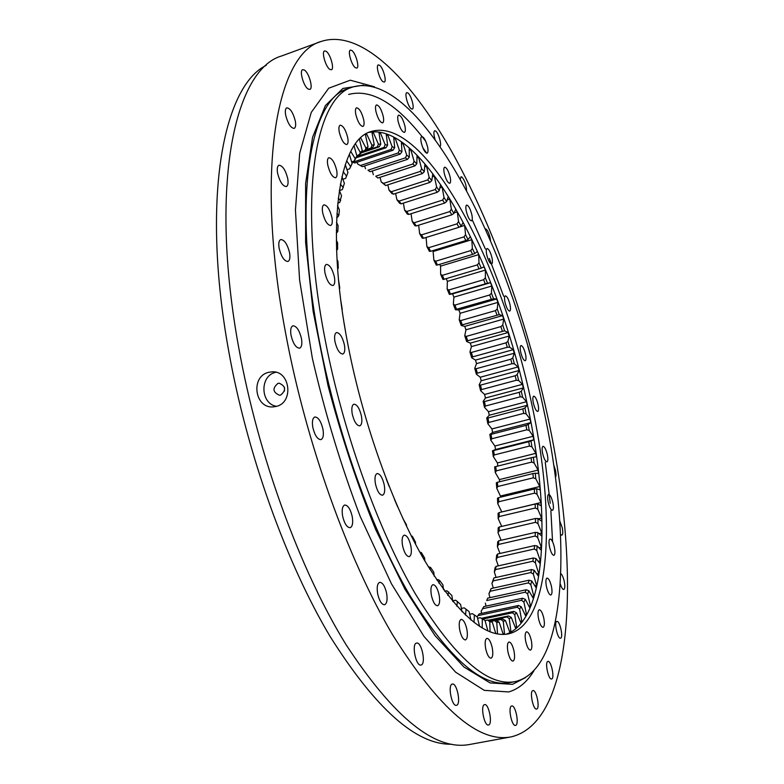 <?xml version="1.0" encoding="UTF-8"?>
<svg xmlns="http://www.w3.org/2000/svg" width="784" height="784" viewBox="0 0 784 784"><rect width="100%" height="100%" fill="white"/><g stroke="black" fill="none" stroke-linecap="round" stroke-linejoin="round"><path stroke-width="1.18" d="M491.764 438.775L526.799 429.808L526.005 425.369L491.009 434.365L491.764 438.775L490.823 440.265L489.824 434.434L492.607 432.445L491.95 428.917L487.873 423.83L486.717 417.95L489.255 415.255L488.501 411.708L526.466 401.722L522.624 397.204L520.204 396.831L519.184 392.333L484.414 401.575L485.414 406.034L520.204 396.831M489.255 415.255L527.24 405.299L526.466 401.722M531.395 402.476C555.856 512.658 552.034 623.888 508.502 633.884C485.247 638.48 457.131 613.784 424.144 559.786C392.774 505.7 363.325 423.781 348.174 345.891C324.498 226.302 338.913 139.474 371.283 131.467C425.624 115.415 502.76 264.639 531.395 402.476M505.945 634.295C547.604 620.428 550.995 511.54 527.132 403.593C498.967 268.001 423.821 121.657 368.882 132.418M548.183 502.132C549.486 507.346 550.917 510.08 552.465 510.335C553.592 509.659 553.729 507.091 552.867 502.632C551.573 497.438 550.152 494.714 548.594 494.439C547.467 495.106 547.33 497.673 548.183 502.132M549.574 547.124C550.868 552.357 552.299 555.092 553.876 555.337C555.092 554.611 555.248 551.887 554.357 547.163C553.063 541.96 551.632 539.225 550.045 538.971C548.839 539.686 548.682 542.401 549.574 547.124M546.468 586.726C547.761 592.018 549.231 594.782 550.858 595.017C552.171 594.233 552.357 591.342 551.426 586.344C550.123 581.071 548.663 578.318 547.036 578.073C545.733 578.837 545.537 581.728 546.468 586.726M538.579 618.909C539.892 624.309 541.401 627.131 543.106 627.347C544.527 626.504 544.762 623.447 543.792 618.164C542.479 612.774 540.97 609.962 539.265 609.736C537.844 610.56 537.618 613.617 538.579 618.909M525.731 641.459C527.083 647.025 528.651 649.916 530.454 650.132C532.013 649.23 532.297 645.996 531.297 640.43C529.955 634.883 528.387 632.002 526.574 631.777C525.025 632.659 524.741 635.883 525.731 641.459M507.993 652.141C509.375 657.913 511.041 660.902 512.971 661.108C514.676 660.148 515.01 656.757 513.981 650.936C512.599 645.183 510.943 642.204 509.002 641.988C507.317 642.929 506.974 646.31 507.993 652.141M485.727 648.878C487.168 654.905 488.932 658.021 491.029 658.217C492.871 657.208 493.263 653.699 492.225 647.672C490.794 641.665 489.02 638.558 486.923 638.352C485.09 639.332 484.698 642.841 485.727 648.878M459.757 630.16C461.266 636.481 463.158 639.744 465.451 639.94C467.411 638.891 467.872 635.295 466.833 629.15C465.333 622.849 463.432 619.595 461.139 619.399C459.189 620.409 458.728 623.995 459.757 630.16M431.425 595.487C433.013 602.141 435.061 605.562 437.56 605.758C439.628 604.699 440.138 601.083 439.109 594.909C437.521 588.284 435.473 584.874 432.964 584.668C430.926 585.697 430.406 589.313 431.425 595.487M402.584 545.84C404.27 552.838 406.484 556.434 409.199 556.63C411.316 555.572 411.865 551.995 410.855 545.909C409.179 538.941 406.974 535.354 404.24 535.149C402.143 536.187 401.594 539.745 402.584 545.84M375.448 483.904C377.231 491.245 379.593 495.018 382.533 495.214C384.63 494.185 385.199 490.715 384.219 484.826C382.445 477.525 380.083 473.761 377.133 473.546C375.046 474.555 374.487 478.015 375.448 483.904M352.261 414.06C354.152 421.704 356.661 425.634 359.768 425.859C361.796 424.869 362.355 421.567 361.424 415.961C359.542 408.346 357.043 404.426 353.917 404.191C351.898 405.161 351.35 408.454 352.261 414.06M335.013 341.834C336.993 349.713 339.599 353.78 342.824 354.035C344.735 353.094 345.254 349.987 344.372 344.725C342.402 336.875 339.795 332.818 336.552 332.553C334.65 333.474 334.141 336.561 335.013 341.834M324.997 273.048C327.046 281.064 329.701 285.219 332.975 285.513C334.739 284.641 335.199 281.75 334.366 276.83C332.328 268.853 329.672 264.698 326.389 264.384C324.635 265.247 324.174 268.128 324.997 273.048M322.704 212.895C324.792 220.941 327.447 225.135 330.672 225.488C332.279 224.675 332.69 221.98 331.887 217.403C329.829 209.397 327.173 205.202 323.929 204.84C322.332 205.633 321.92 208.319 322.704 212.895M327.8 165.238C329.888 173.195 332.485 177.37 335.601 177.762C337.051 177.017 337.404 174.509 336.65 170.216C334.582 162.298 331.985 158.133 328.849 157.721C327.398 158.446 327.055 160.955 327.8 165.238M339.296 132.231C341.344 140.003 343.843 144.109 346.793 144.54C348.116 143.854 348.419 141.492 347.684 137.455C345.656 129.723 343.147 125.626 340.187 125.175C338.864 125.852 338.57 128.204 339.296 132.231M355.818 114.493C357.808 122 360.179 125.989 362.943 126.449C364.158 125.812 364.403 123.568 363.698 119.727C361.728 112.249 359.346 108.27 356.573 107.79C355.368 108.417 355.123 110.652 355.818 114.493M375.908 111.357C377.81 118.56 380.044 122.402 382.612 122.872C383.729 122.275 383.944 120.128 383.249 116.424C381.347 109.25 379.113 105.409 376.545 104.919C375.428 105.507 375.213 107.653 375.908 111.357M398.125 121.363C399.948 128.253 402.045 131.937 404.407 132.398C405.455 131.83 405.642 129.742 404.946 126.136C403.143 119.276 401.045 115.611 398.674 115.121C397.625 115.679 397.449 117.767 398.125 121.363M421.253 142.668C422.988 149.234 424.938 152.743 427.123 153.194C428.123 152.655 428.28 150.597 427.594 147.039C425.879 140.503 423.919 136.994 421.723 136.534C420.734 137.063 420.577 139.111 421.253 142.668M444.254 173.264C445.89 179.526 447.733 182.878 449.751 183.309C450.712 182.78 450.849 180.732 450.163 177.184C448.526 170.941 446.694 167.6 444.665 167.159C443.705 167.688 443.568 169.716 444.254 173.264M466.294 211.229C467.862 217.217 469.587 220.422 471.468 220.823C472.419 220.294 472.536 218.246 471.831 214.669C470.282 208.701 468.558 205.506 466.666 205.085C465.725 205.604 465.598 207.652 466.294 211.229M486.727 254.771C488.216 260.523 489.853 263.591 491.627 263.973C492.568 263.434 492.675 261.346 491.96 257.711C490.48 251.978 488.844 248.91 487.06 248.528C486.129 249.047 486.011 251.135 486.727 254.771M505.014 302.252C506.444 307.818 508.003 310.768 509.678 311.121C510.629 310.572 510.737 308.426 510.002 304.692C508.581 299.155 507.023 296.205 505.327 295.842C504.386 296.381 504.279 298.518 505.014 302.252M520.694 352.173C522.075 357.582 523.575 360.444 525.192 360.767C526.162 360.199 526.27 357.984 525.505 354.113C524.133 348.723 522.634 345.862 521.007 345.528C520.047 346.087 519.939 348.302 520.694 352.173M542.665 453.573C543.978 458.807 545.409 461.56 546.967 461.845C548.026 461.208 548.143 458.777 547.32 454.544C546.007 449.33 544.576 446.586 543.018 446.292C541.96 446.919 541.842 449.34 542.665 453.573M533.375 403.094C534.717 408.386 536.178 411.188 537.746 411.482C538.755 410.894 538.863 408.572 538.079 404.544C536.736 399.262 535.276 396.469 533.698 396.155C532.699 396.743 532.591 399.056 533.375 403.094M426.712 153.213L423.34 148.45M352.849 86.975L347.959 88.7C310.101 98.402 291.756 198.813 319.235 340.403C336.934 433.17 372.214 531.121 409.728 595.183C449.134 658.903 482.611 688.029 510.159 682.58L515.235 681.58C568.498 669.144 571.614 534.717 542.881 406.024C509.375 246.098 419.273 68.286 352.849 86.975C315.305 96.559 297.342 196.96 324.958 338.727C342.755 431.612 378.006 529.729 415.393 593.919C454.651 657.766 487.932 686.99 515.235 681.58M407.504 159.358L405.504 157.809L367.99 170.216L370.087 171.716L407.504 159.358L409.317 157.143L406.68 155.085L405.504 157.809M414.922 165.875L412.903 163.983L375.752 176.194L377.859 178.027L414.922 165.875L416.794 163.797L414.128 161.288L412.903 163.983M422.38 173.587L420.361 171.382L383.543 183.397L385.65 185.543L422.38 173.587L424.301 171.647L421.625 168.727L420.361 171.382M429.838 182.417L427.819 179.918L391.324 191.727L393.421 194.167L429.838 182.417L431.808 180.624L429.142 177.311L427.819 179.918M437.256 192.286L435.257 189.512L399.046 201.116L401.134 203.84L437.256 192.286L439.265 190.639L436.619 186.964L435.257 189.512M444.606 203.105L442.617 200.087L406.69 211.494L408.738 214.463L444.606 203.105L446.655 201.615L444.038 197.607L442.617 200.087M451.829 214.806L449.889 211.553L414.197 222.764L416.206 225.968L451.829 214.806L453.926 213.464L451.349 209.152L449.889 211.553M458.924 227.311L457.013 223.852L421.547 234.867L423.507 238.277L458.924 227.311L461.051 226.115L458.532 221.529L457.013 223.852M465.833 240.541L463.981 236.886L428.711 247.705L430.612 251.311L465.833 240.541L467.999 239.492L465.549 234.661L463.981 236.886M485.286 283.808L483.62 279.712L448.781 289.992L450.477 294.039L487.54 283.21L485.345 277.791L483.62 279.712M472.556 254.408L470.753 250.586L435.659 261.229L437.492 265.002L472.556 254.408L474.751 253.516L472.37 248.459L470.753 250.586M442.352 275.341L477.309 264.884L479.044 268.853L444.126 279.261L442.989 279.525L440.647 274.341L442.352 275.341L444.126 279.261M491.254 299.194L489.667 294.98L454.916 305.094L456.533 309.259L493.538 298.743L491.441 293.177L489.667 294.98M496.929 314.943L495.419 310.64L460.737 320.587L462.256 324.85L499.241 314.639L497.252 308.945L495.419 310.64M502.289 330.995L500.868 326.614L466.225 336.405L467.646 340.736L504.622 330.828L502.75 325.037L500.868 326.614M507.317 347.273L505.984 342.843L471.351 352.477L472.683 356.867L507.317 347.273L509.678 347.243L507.914 341.383L505.984 342.843M511.991 363.717L510.756 359.248L476.104 368.745L477.329 373.174L511.991 363.717L514.373 363.825L512.746 357.916L510.756 359.248M516.293 380.26L515.157 375.761L480.465 385.13L481.582 389.579L516.293 380.26L518.694 380.505L517.195 374.566L515.157 375.761M336.297 233.142L337.816 231.554L338.09 225.606L336.503 222.293M336.699 217.344L337.875 216.972L338.845 215.326L339.413 209.926L337.502 205.565M337.728 203.134L339.737 202.478L341.53 195.804L339.315 190.306M342.892 179.281L345.666 178.36L347.939 172.558L345.283 164.62M339.413 190.551L342.343 189.591L344.382 183.329L341.922 176.625M346.655 160.749L350.575 166.531L352.143 163.513L349.644 168.834L346.989 169.726M350.781 151.479L355.162 158.613L356.936 156.222L354.231 161.043L351.653 161.906M355.485 143.864L360.297 152.439L362.247 150.665L360.826 153.615L356.818 155.82M360.738 137.915L365.922 148L368.039 146.833L366.549 149.705L361.757 151.675M366.657 149.499L372.684 147.47L366.736 149.342M361.169 152.89L379.172 146.853L377.378 146.863L361.512 152.194M356.24 157.751L385.953 147.794L384.091 147.392L356.789 156.535M392.97 150.244L391.049 149.44L352.761 162.229L354.799 162.984L392.97 150.244L394.675 147.774L392.137 146.686L391.049 149.44M360.317 165.542L398.203 152.939L400.163 154.125L362.384 166.678L357.749 164.052L357.102 162.21M487.648 620.026L489.579 620.35L492.313 622.153L489.765 621.722L487.648 620.026L485.041 620.575M480.229 617.723L484.992 620.399L480.229 617.723L477.583 618.292M472.399 613.676L477.24 616.89L472.399 613.676L469.675 614.254M461.364 608.453L464.197 607.835L468.754 611.324M452.701 600.848L455.68 600.201L460.61 604.454L461.982 611.696M444.665 591.263L446.919 590.764L451.858 595.507L452.819 601.593M436.629 579.866L437.972 579.562L439.667 580.513L442.891 584.766L443.519 589.705M428.289 566.773L430.534 567.391L433.787 572.251L434.15 576.113M419.783 552.063L421.39 552.602L424.644 558.041L424.801 560.923M529.435 446.076L528.769 441.686L493.616 450.584L494.243 454.945L529.435 446.076L531.895 446.831L531.003 441.02L528.769 441.686M531.63 462.099L531.082 457.787L495.753 466.588L496.252 470.88L531.63 462.099L534.1 462.972L533.365 457.268L531.082 457.787M533.345 477.809L532.924 473.585L497.389 482.307L497.752 486.511L533.345 477.809L535.815 478.799L535.256 473.213L532.924 473.585M534.57 493.136L534.286 489.03L498.526 497.664L498.742 501.76L534.57 493.136L537.05 494.234L536.668 488.795L534.286 489.03M534.316 549.016L534.6 545.566L497.673 553.984L497.301 557.424L534.316 549.016L536.785 550.495L537.158 545.938L534.6 545.566M532.895 561.217L533.336 557.992L496.066 566.381L495.527 569.605L532.895 561.217L535.354 562.775L535.933 558.512L533.336 557.992M498.722 540.833L535.315 532.375L535.178 536.021L498.497 544.468L497.399 546.673L497.703 541.862L498.722 540.833L498.497 544.468M499.202 527.005L535.501 518.498L535.501 522.32L499.124 530.817L498.075 532.934L498.173 527.887L499.202 527.005L499.124 530.817M499.134 512.589L535.149 504.024L535.296 508.003L499.202 516.558L498.183 518.567L498.085 513.334L499.134 512.589L499.202 516.558M530.915 572.536L531.503 569.566L493.871 577.935L493.175 580.905L530.915 572.536L533.365 574.172L534.139 570.223L531.503 569.566M528.357 582.894L529.112 580.189L491.088 588.549L490.235 591.254L528.357 582.894L530.788 584.58L531.768 580.993L529.112 580.189M525.231 592.185L526.142 589.774L487.717 598.143L486.697 600.554L525.231 592.185L527.642 593.919L528.828 590.724L526.142 589.774M521.536 600.319L522.595 598.231L483.757 606.62L482.581 608.717L521.536 600.319L523.908 602.102L525.309 599.329L522.595 598.231M517.254 607.218L518.469 605.473L479.21 613.901L477.877 615.646L517.254 607.218L519.606 609.021L521.203 606.708L518.469 605.473M483.032 619.037L512.413 612.774L513.785 611.402L481.611 618.272M489.892 620.556L507.013 616.92L508.532 615.94L488.54 620.193M496.478 620.526L502.73 618.997L495.233 620.585M494.606 620.614L496.409 620.487L499.153 622.192L496.772 622.369L494.606 620.614L491.107 621.359M370.087 171.716L367.99 170.216M377.859 178.027L375.752 176.194M385.65 185.543L381.22 181.927L383.543 183.397M393.421 194.167L391.873 193.53L389.089 190.287L391.324 191.727M401.134 203.84L399.654 203.321L396.9 199.724L399.046 201.116M408.738 214.463L407.327 214.071L404.613 210.141L406.69 211.494M416.206 225.968L414.863 225.704L412.198 221.47L414.197 222.764M423.507 238.277L422.223 238.14L419.626 233.632L421.547 234.867M430.612 251.311L429.387 251.311L426.868 246.548L428.711 247.705M450.477 294.039L449.379 294.431L447.145 289.071L448.781 289.992M437.492 265.002L436.316 265.129L433.885 260.141L435.659 261.229M456.533 309.259L455.475 309.778L453.338 304.27L454.916 305.094M462.256 324.85L461.237 325.487L459.218 319.862L460.737 320.587M467.646 340.736L466.647 341.51L464.765 335.777L466.225 336.405M472.683 356.867L471.703 357.769L469.949 351.957L471.351 352.477M477.329 373.174L476.368 374.193L474.751 368.333L476.104 368.745M481.582 389.579L480.631 390.716L479.161 384.836L480.465 385.13M352.761 162.229L351.987 161.788M491.009 434.365L489.824 434.434M494.243 454.945L493.303 456.543L492.479 450.78L493.616 450.584M496.252 470.88L495.292 472.585L494.635 466.911L495.753 466.588M497.752 486.511L496.782 488.324L496.311 482.768L497.389 482.307M498.742 501.76L497.742 503.681L497.458 498.261L498.526 497.664M497.301 557.424L496.164 559.707L496.664 555.16L497.673 553.984M495.527 569.605L494.341 571.957L495.057 567.694L496.066 566.381M493.175 580.905L491.931 583.335L493.871 577.935M490.235 591.254L488.932 593.743L491.088 588.549M486.697 600.554L487.717 598.143M482.581 608.717L481.141 611.295L481.572 613.392M483.757 606.62L482.836 608.286M477.877 615.646L477.182 616.841M440.647 274.341L440.559 266.129L478.72 254.614L478.985 262.856L477.309 264.884M478.985 262.856L481.268 268.108L479.044 268.853M345.44 331.073L344.098 323.096M342.206 309.259L340.913 301.193M339.805 288.218L338.541 279.996M337.541 267.932L338.276 268.138L337.6 268.736M338.276 268.138L337.943 261.268L337.012 259.661M336.522 248.675L337.61 249.194L336.581 250.38M337.61 249.194L337.59 242.766L336.336 240.374M350.575 166.531L349.644 168.834M355.162 158.613L354.231 161.043M360.297 152.439L359.346 154.967M365.922 148L364.952 150.606M368.039 146.833L365.403 134.681L366.736 134.191L371.979 145.246L374.233 144.677L372.684 147.47M371.979 145.246L370.989 147.911M372.096 133.27L373.449 132.819L378.407 144.148L380.769 144.148L379.172 146.853M378.407 144.148L377.378 146.863M379.123 133.594L380.485 133.133L385.15 144.658L387.61 145.207L385.953 147.794M385.15 144.658L384.091 147.392M393.882 139.023L395.322 138.543L399.34 150.195L398.203 152.939M399.34 150.195L401.937 151.773L400.163 154.125M415.559 544.233L415.52 542.224L412.306 536.236L411.326 536.021M406.494 526.191L406.533 524.917L402.829 518.391M397.694 506.934L394.44 499.349M389.246 486.629L386.287 479.073M492.607 432.445L530.739 422.625L528.191 424.565L529.239 430.436L526.799 429.808M528.191 424.565L526.005 425.369M539.039 533.649L541.764 533.022L541.724 536.021L537.834 532.591L535.315 532.375M537.834 532.591L537.657 537.422L535.178 536.021M538.353 518.841L541.636 518.067L541.705 521.193L537.971 518.567L535.501 518.498M537.971 518.567L537.981 523.624L535.501 522.32M501.77 511.962L540.97 502.544L541.146 505.778L537.579 503.936L535.149 504.024M537.579 503.936L537.775 509.208L535.296 508.003M520.38 621.526L521.84 621.212L520.811 622.496L516.529 612.774L514.725 614.597L512.413 612.774M516.529 612.774L513.785 611.402M515.215 627.171L516.636 626.877L515.49 627.857L511.276 617.429L509.277 618.733L507.013 616.92M511.276 617.429L508.532 615.94M509.443 631.316L510.845 631.022L509.58 631.679L505.484 620.595L503.289 621.349L501.064 619.556M505.484 620.595L502.73 618.997M485.414 406.034L484.473 407.288L483.15 401.398L484.414 401.575M483.15 401.398L485.443 398.007L523.32 387.913L521.272 391.265L519.184 392.333M521.272 391.265L522.624 397.204M488.814 422.449L487.932 418.009L522.801 408.895L523.712 413.374L488.814 422.449L487.873 423.83M486.041 606.13L485.335 603.092M489.951 597.653L488.932 593.743M493.303 588.069L491.931 583.335M496.086 577.445L494.341 571.957M498.31 565.881L496.164 559.707M499.986 553.465L497.399 546.673M501.113 540.284L498.075 532.934M501.721 526.417L498.183 518.567M501.77 511.864L497.742 503.681M500.937 497.085L496.782 488.324M499.614 481.758L499.398 479.592L495.292 472.585M497.83 466.068L497.419 462.932L493.303 456.543M490.823 440.265L494.929 446.008L495.488 449.516L492.479 450.78M488.501 411.708L484.473 407.288M485.443 398.007L484.6 394.46L480.631 390.716M476.368 374.193L480.249 377.231L481.18 380.769L479.161 384.836M471.703 357.769L475.486 360.101L476.496 363.619L474.751 368.333M466.647 341.51L470.312 343.127L471.409 346.606L469.949 351.957M461.237 325.487L464.765 326.389L465.941 329.809L464.765 335.777M455.475 309.778L458.846 309.935L460.09 313.296L459.218 319.862M449.379 294.431L452.584 293.853L453.897 297.136L453.338 304.27M446.194 278.643L447.38 281.387L447.145 289.071M440.559 266.129L439.716 264.326M433.023 250.576L433.885 260.141M426.104 237.474L426.868 246.548M418.656 225.204L419.626 233.632M411.061 213.728L412.198 221.47M403.368 203.125L404.613 210.141M395.606 193.462L396.9 199.724M387.815 184.838L389.089 190.287M380.015 177.321L381.22 181.927M372.273 170.99L373.351 174.714M364.609 165.934L365.511 168.727M487.932 418.009L486.717 417.95M401.506 143.982L403.015 143.482L401.418 142.345L401.937 151.773M403.015 143.482L406.68 155.085M409.219 150.322L410.796 149.803L409.189 148.392L409.317 157.143M410.796 149.803L414.128 161.288M416.961 157.966L418.646 157.408L417.029 155.742L416.794 163.797M418.646 157.408L421.625 168.727M424.693 166.825L426.516 166.228L424.889 164.317L424.301 171.647M426.516 166.228L429.142 177.311M432.347 176.821L434.346 176.175L432.739 174.038L431.808 180.624M434.346 176.175L436.619 186.964M439.863 187.866L442.107 187.141L440.52 184.808L439.265 190.639M442.107 187.141L444.038 197.607M447.184 199.891L449.771 199.067L448.203 196.539L446.655 201.615M449.771 199.067L451.349 209.152M454.201 212.827L457.288 211.856L455.749 209.152L453.926 213.464M457.288 211.856L458.532 221.529M459.365 227.066L464.638 225.429L463.138 222.578L461.051 226.115M464.638 225.429L465.549 234.661M433.454 251.429L471.792 239.708L470.341 236.709L467.999 239.492M471.792 239.708L472.37 248.459M478.72 254.614L477.319 251.497L474.751 253.516M447.38 281.387L485.404 270.078L484.051 266.854L481.268 268.108M485.404 270.078L485.345 277.791M453.897 297.136L491.813 286.023L490.51 282.701L487.54 283.21M491.813 286.023L491.441 293.177M460.09 313.296L497.918 302.379L496.684 298.978L493.538 298.743M497.918 302.379L497.252 308.945M465.941 329.809L503.71 319.078L502.544 315.609L499.241 314.639M503.71 319.078L502.75 325.037M471.409 346.606L509.169 336.042L508.071 332.534L504.622 330.828M509.169 336.042L507.914 341.383M476.496 363.619L514.265 353.221L513.246 349.674L509.678 347.243M514.265 353.221L512.746 357.916M481.18 380.769L518.988 370.528L518.048 366.961L514.373 363.825M518.988 370.528L517.195 374.566M523.32 387.913L522.467 384.336L518.694 380.505M527.24 405.299L524.937 407.954L526.142 413.874L523.712 413.374M530.739 422.625L530.053 419.068L526.142 413.874M495.488 449.516L533.777 439.814L533.189 436.286L529.239 430.436M533.777 439.814L531.003 441.02M533.365 457.268L536.354 456.798L535.864 453.319L531.895 446.831M535.256 473.213L538.461 473.497L538.069 470.086L534.1 462.972M536.668 488.795L540.058 489.853L539.774 486.521L535.815 478.799M540.97 502.544L537.05 494.234M541.636 518.067L537.775 509.208M541.764 533.022L537.981 523.624M537.158 545.938L541.176 550.172L541.332 547.32L537.657 537.422M535.933 558.512L540.058 563.559L540.333 560.864L536.785 550.495M534.139 570.223L538.353 576.083L538.755 573.574L535.354 562.775M531.768 580.993L536.06 587.657L536.579 585.354L533.365 574.172M528.828 590.724L533.159 598.182L533.806 596.105L530.788 584.58M525.309 599.329L529.651 607.571L530.425 605.728L527.642 593.919M521.203 606.708L525.535 615.705L526.436 614.137L523.908 602.102M521.84 621.212L519.606 609.021M516.636 626.877L514.725 614.597M510.845 631.022L509.277 618.733M499.153 622.192L503.093 633.884L504.475 633.57L503.289 621.349M497.517 633.962L496.772 622.369M495.831 633.629L492.313 622.153M490.059 631.845L489.765 621.722M487.913 630.953L484.992 620.399M482.199 628.004L482.287 619.35M479.592 626.406L477.24 616.89M473.997 622.437L474.389 615.205M470.929 619.987L469.097 611.579M465.5 615.146L466.117 609.256M456.758 606.13L457.523 601.485M447.84 595.428L448.683 591.891M438.815 583.08L439.667 580.513M429.74 569.155L430.534 567.391M420.694 553.71L421.39 552.602M411.747 536.864L412.306 536.236M336.316 230.545L337.816 231.554M336.895 213.689L338.845 215.326M338.257 198.195L340.687 200.635M340.354 184.162L343.284 187.572M343.167 171.657L346.597 176.194M349.35 154.35L352.143 163.513M354.084 145.863L356.936 156.222M359.425 139.199L362.247 150.665M373.449 132.819L372.037 132.957L374.233 144.677M380.485 133.133L379.015 132.927L380.769 144.148M386.404 135.534L387.806 135.064L386.277 134.534L387.61 145.207M387.806 135.064L392.137 146.686M395.322 138.543L393.764 137.7L394.675 147.774M524.937 407.954L522.801 408.895M484.6 394.46L522.467 384.336M503.083 633.854L504.475 633.57M524.937 614.45L526.436 614.137M528.857 606.071L530.425 605.728M532.16 596.457L533.806 596.105M534.825 585.736L536.579 585.354M536.854 573.996L538.755 573.574M538.245 561.334L540.333 560.864M538.98 547.849L541.332 547.32M500.849 495.929L539.774 486.521M499.398 479.592L538.069 470.086M497.419 462.932L535.864 453.319M494.929 446.008L533.189 436.286M491.95 428.917L530.053 419.068M480.249 377.231L518.048 366.961M475.486 360.101L513.246 349.674M470.312 343.127L508.071 332.534M464.765 326.389L502.544 315.609M458.846 309.935L496.684 298.978M452.584 293.853L490.51 282.701M277.918 383.405C272.244 388.296 272.754 392.245 279.447 395.244L280.662 395.067C286.327 390.236 285.846 386.287 279.231 383.219L277.918 383.405M284.435 387.247L284.504 391.04M276.409 406.386L273.146 406.896C254.643 408.582 250.37 376.594 268.422 372.361L272.518 371.792C290.227 370.979 293.951 402.417 276.409 406.386M275.948 372.243L275.331 372.41C259.426 376.095 260.455 403.956 276.576 406.337M560.54 534.443L561.824 535.227C562.932 534.551 563.059 532.013 562.206 527.583L559.786 521.046M560.266 583.913C561.462 587.608 562.628 589.47 563.774 589.48C564.98 588.755 565.127 586.02 564.235 581.297C563.284 577.269 562.138 574.701 560.785 573.594M556.924 621.447L556.885 621.447C553.769 621.653 557.551 639.195 560.501 638.196L560.511 638.196C563.618 637.96 559.884 620.575 556.924 621.447M547.918 661.412C544.586 661.725 548.388 680.051 551.573 678.973L551.632 678.964C554.925 678.464 551.113 660.344 547.947 661.412L547.918 661.412M532.865 690.596C529.298 691.116 533.149 710.186 536.609 709.05L536.717 709.02C540.245 708.305 536.374 689.45 532.944 690.577L532.865 690.596M511.638 705.992C507.748 706.649 511.687 726.621 515.48 725.406L515.627 725.367C519.469 724.494 515.509 704.757 511.746 705.972L511.638 705.992M484.492 704.649C480.19 705.316 484.267 726.327 488.461 725.004L488.618 724.965C492.871 724.053 488.765 703.307 484.6 704.62L484.492 704.649M452.299 684.089C447.488 684.638 451.77 706.786 456.425 705.326L456.533 705.306C461.286 704.493 456.964 682.629 452.348 684.079L452.299 684.089M416.667 643.056L416.588 643.076C411.296 643.576 415.873 666.586 420.969 665.038L420.988 665.028C426.261 664.46 421.772 641.733 416.667 643.056M377.663 593.821C379.358 600.956 381.651 604.601 384.562 604.758C386.953 603.592 387.629 599.75 386.6 593.223C384.915 586.118 382.621 582.483 379.701 582.316C377.329 583.453 376.653 587.285 377.663 593.821M342.618 516.088C344.441 523.673 346.949 527.534 350.154 527.701C352.535 526.564 353.231 522.859 352.241 516.597C350.438 509.051 347.92 505.19 344.705 505.023C342.343 506.131 341.648 509.825 342.618 516.088M312.816 427.398C314.776 435.375 317.481 439.461 320.93 439.628C323.214 438.55 323.89 435.071 322.949 429.191C321.009 421.233 318.304 417.166 314.835 416.98C312.571 418.039 311.895 421.518 312.816 427.398M291.06 335.415C293.138 343.725 295.989 347.978 299.606 348.184C301.713 347.185 302.33 343.96 301.458 338.531C299.39 330.27 296.538 326.017 292.902 325.791C290.815 326.781 290.198 329.995 291.06 335.415M279.153 248.342C281.329 256.829 284.249 261.209 287.914 261.474C289.815 260.553 290.364 257.603 289.541 252.634C287.385 244.187 284.455 239.816 280.77 239.532C278.888 240.443 278.349 243.373 279.153 248.342M277.605 173.293C279.829 181.81 282.74 186.229 286.336 186.572C288.022 185.73 288.483 183.044 287.718 178.487C285.513 170.02 282.603 165.6 278.986 165.248C277.301 166.071 276.85 168.746 277.605 173.293M285.68 115.219C287.895 123.607 290.727 127.998 294.157 128.409C295.646 127.655 296.029 125.175 295.303 120.991C293.108 112.641 290.276 108.261 286.826 107.829C285.347 108.574 284.964 111.034 285.68 115.219M304.437 70.08L302.712 69.668C299.076 70.403 303.604 86.485 308.151 89.043L309.817 89.415C313.433 88.661 309.014 72.794 304.437 70.08M326.213 51.352L324.596 50.911C321.313 51.558 325.615 66.826 329.799 69.374L331.358 69.776C334.631 69.11 330.417 54.047 326.213 51.352M351.879 50.529L350.419 50.107C347.41 50.666 351.506 65.258 355.358 67.698L356.759 68.09C359.748 67.512 355.74 53.106 351.879 50.529M379.613 65.288L378.329 64.905C375.556 65.386 379.456 79.439 382.994 81.712L384.238 82.065C386.992 81.565 383.17 67.679 379.613 65.288M407.915 92.973L406.808 92.649C404.201 93.071 407.945 106.722 411.218 108.78L412.296 109.084C414.883 108.643 411.208 95.138 407.915 92.973M439.785 146.539C442.245 146.167 438.697 132.908 435.63 130.997L434.679 130.732C433.513 131.643 433.64 134.515 435.051 139.356M466.568 190.512C466.304 184.828 464.726 180.32 461.864 176.988L461.061 176.782L460.286 179.036M490.51 240.688L490.078 237.748C488.618 232.142 487.021 229.134 485.286 228.742L485.257 228.752M511.736 295.539L508.228 285.67M530.053 354.192L527.789 346.156M555.405 477.309C556.179 476.319 556.199 473.977 555.464 470.302L553.671 464.883M544.978 415.892L542.959 406.357M451.623 744.222C416.392 745.035 375.85 709.059 329.995 636.294C286.415 563.235 247.205 454.514 228.801 351.595C200.9 198.362 223.362 86.132 266.217 65.366M511.119 736.882L469.93 744.428C435.375 751.19 394.078 717.919 346.028 644.634C300.331 570.644 258.259 456.131 238.748 347.753C208.642 183.593 235.18 68.737 281.877 55.88L321.195 41.444C277.369 53.165 254.29 167.943 285.739 333.827C306.152 443.323 348.037 559.462 392.539 634.677C439.236 709.197 478.769 743.261 511.119 736.882C577.171 721.231 579.817 560.129 546.683 411.825C525.986 318.059 492.097 223.45 450.898 150.097C409.856 77.93 360.532 28.577 321.195 41.444M533.943 670.771C527.181 681.894 518.783 688.95 508.738 691.939L484.287 690.361L455.573 672.143L423.948 636.373L391.363 583.639L360.228 516.489C340.981 465.833 325.027 413.119 312.365 358.337L299.576 279.868L295.441 209.975L299.684 153.243L311.268 112.377L328.692 88.22L350.281 80.203L374.448 86.779M525.368 677.69L512.54 684.334L490.088 682.933L463.873 666.959L434.973 635.599L404.936 589.205L375.712 529.621C357.259 484.316 341.363 436.335 328.026 385.679L313.13 311.356L305.613 242.491L305.613 183.466L312.561 137.308L325.409 105.566L342.863 88.455L363.551 85.172M425.761 141.345C397.527 104.105 371.832 88.465 348.655 94.423M472.174 219.696L485.394 249.028M489.334 258.495L503.7 296.313M545.262 462.266L550.241 503.25M550.878 510.707L552.553 541.675"/></g></svg>
